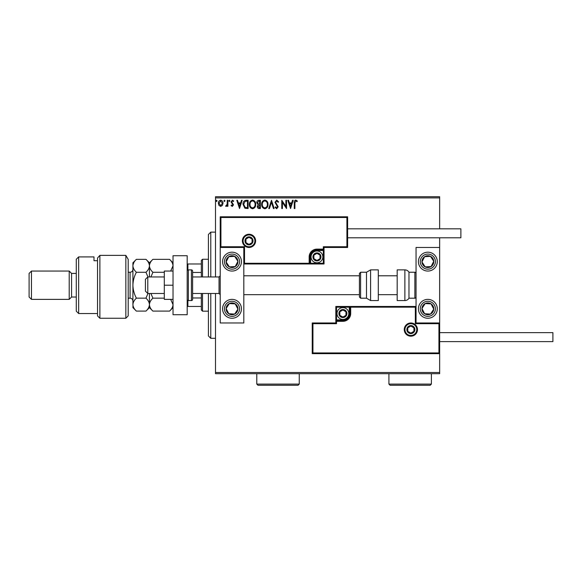 <?xml version="1.0" encoding="UTF-8"?>
<svg xmlns="http://www.w3.org/2000/svg" width="582" height="582" viewBox="0 0 582 582"><rect width="100%" height="100%" fill="white"/><g stroke="black" fill="none" stroke-linecap="round" stroke-linejoin="round"><path stroke-width="0.87" d="M222.397 205.417L220.68 206.421L218.97 205.424L218.359 203.278C218.337 201.568 219.116 200.535 220.68 200.172C222.251 200.528 223.03 201.568 223.015 203.278L222.397 205.417M227.882 200.281L227.882 206.312L227.249 206.312L227.249 205.424L226.143 206.421L225.663 206.21L225.962 205.57L227.147 204.377L227.249 200.281L227.882 200.281M232.283 206.421L231.061 205.562L231.432 205.046L232.247 205.679L232.858 204.864L231.061 201.918L232.4 200.172L233.709 200.994L233.346 201.547L232.473 200.914L231.694 201.889L233.498 204.835L232.283 206.421M246.186 200.281L248.107 200.281L248.107 208.538L244.891 208.24L243.021 204.304C242.927 201.918 243.982 200.579 246.186 200.281M260.387 200.281L260.387 208.538L259.223 208.538C257.964 208.472 257.324 207.796 257.317 206.494L258.088 204.733L256.786 202.623C256.793 201.263 257.448 200.477 258.735 200.281L260.387 200.281M271.503 200.281L274.151 208.538L273.46 208.538L271.452 202.274L269.444 208.538L268.753 208.538L271.503 200.281M285.9 200.281L286.54 200.281L286.54 208.538L282.408 202.376L282.408 208.538L281.775 208.538L281.775 200.281L285.9 206.421L285.9 200.281M294.899 203.045L294.899 208.538L294.266 208.538L294.266 202.958C294.012 201.459 294.514 200.499 295.78 200.07L297.337 201.023L297.016 201.656L295.787 200.914L294.899 203.045M215.5 197.916L215.5 196.738L439.643 196.738L439.643 197.916L215.5 197.916L215.5 276.959M215.5 293.481L215.5 372.516L439.643 372.516L439.643 373.702L215.5 373.702L215.5 372.516M439.643 197.916L439.643 228.828M439.643 237.791L439.643 247.466L416.05 247.466L416.05 322.974L439.643 322.974L439.643 247.466M438.937 352.939L439.643 353.645L312.236 353.645L312.236 322.974L312.941 323.679L312.941 352.939L438.937 352.939L438.937 323.679L439.643 322.974L439.643 372.516M290.563 208.538L287.806 200.281L288.497 200.281L289.349 202.929L291.669 202.929L292.513 200.281L293.212 200.281L290.563 208.538M276.741 200.07L278.596 201.874L278.08 202.289L276.785 200.914L275.635 202.31L278.174 206.821L276.697 208.749L275.104 207.352L275.599 206.843L276.705 207.905L277.541 206.857L274.995 202.303L276.741 200.07M268.011 204.369C268.055 206.726 267.014 208.189 264.875 208.749C262.686 208.24 261.616 206.792 261.66 204.413C261.616 202.056 262.671 200.608 264.825 200.07C266.978 200.586 268.04 202.019 268.011 204.369M255.731 204.369C255.774 206.726 254.727 208.189 252.595 208.749C250.406 208.24 249.336 206.792 249.38 204.413C249.336 202.056 250.391 200.608 252.544 200.07C254.698 200.586 255.76 202.019 255.731 204.369M239.529 208.538L236.779 200.281L237.471 200.281L238.314 202.929L240.635 202.929L241.486 200.281L242.177 200.281L239.529 208.538M229.897 200.863L229.366 201.547L228.835 200.863L229.366 200.172L229.897 200.863M225.023 200.863L224.499 201.547L223.968 200.863L224.499 200.172L225.023 200.863M217.086 200.863L216.555 201.547L216.024 200.863L216.555 200.172L217.086 200.863M289.618 203.773L290.513 206.545L291.4 203.773L289.618 203.773M262.293 204.413C262.264 206.304 263.115 207.468 264.846 207.905C266.571 207.447 267.414 206.268 267.378 204.377C267.407 202.492 266.563 201.343 264.846 200.914C263.1 201.343 262.249 202.507 262.293 204.413M259.092 207.687L259.754 207.687L259.754 205.046L257.95 206.479L259.092 207.687M259.434 204.195L259.754 201.125L259.026 201.125L257.426 202.623L258.423 204.1L259.434 204.195M250.013 204.413C249.984 206.304 250.835 207.468 252.566 207.905C254.29 207.447 255.134 206.268 255.091 204.377C255.127 202.492 254.283 201.343 252.566 200.914C250.82 201.343 249.969 202.507 250.013 204.413M247.474 207.687L247.474 201.125L245.087 201.336L243.662 204.304L245.226 207.461L247.474 207.687M238.591 203.773L239.478 206.545L240.366 203.773L238.591 203.773M218.992 203.278L220.687 205.679L222.382 203.278L220.687 200.914L218.992 203.278M232.014 252.188A9.436 9.436 0 0 1 241.45 261.624A9.436 9.436 0 0 1 232.014 271.059A9.436 9.436 0 0 1 222.579 261.624A9.436 9.436 0 0 1 232.014 252.188A9.436 9.436 0 0 0 224.114 266.789A9.436 9.436 0 0 0 237.172 269.524A9.436 9.436 0 0 0 239.915 256.466M232.014 318.252A9.436 9.436 0 0 0 241.45 308.816A9.436 9.436 0 0 0 232.014 299.374A9.436 9.436 0 0 0 222.579 308.816A9.436 9.436 0 0 0 239.915 313.974A9.436 9.436 0 0 0 232.014 299.374M243.814 247.466L243.814 322.974L220.214 322.974L220.214 247.466L243.814 247.466L244.52 246.761L244.52 263.275L243.814 263.981L310.584 263.981L310.584 263.275L323.323 263.275L323.323 250.536L316.957 250.536A6.373 6.373 0 0 0 310.584 256.909L310.584 263.275L309.879 263.275A0.706 0.706 0 0 1 309.166 263.981L309.166 256.909A7.784 7.784 0 0 1 316.957 249.118L323.323 249.118L323.323 246.761L346.916 246.761L346.916 217.501L347.629 216.795L347.629 247.466L324.036 247.466L324.036 249.118L323.323 249.118L323.323 249.831L316.957 249.831A7.079 7.079 0 0 0 309.879 256.909L309.879 263.275L244.52 263.275M427.85 318.252A9.436 9.436 0 0 1 418.414 308.816A9.436 9.436 0 0 1 427.85 299.374A9.436 9.436 0 0 1 437.286 308.816A9.436 9.436 0 0 1 427.85 318.252M427.85 252.188A9.436 9.436 0 0 0 418.414 261.624A9.436 9.436 0 0 0 427.85 271.059A9.436 9.436 0 0 0 437.286 261.624A9.436 9.436 0 0 0 427.85 252.188A9.436 9.436 0 0 1 433.008 269.524M147.784 293.481L145.42 291.116L145.42 279.324L147.784 276.959L147.784 293.481L164.299 293.481M192.613 293.481L219.036 293.481L219.036 276.959L220.214 275.781M404.963 329.579A5.9 5.9 0 0 0 410.863 335.479A5.9 5.9 0 0 0 416.756 329.579A5.9 5.9 0 0 0 410.863 323.679A5.9 5.9 0 0 0 404.963 329.579M312.236 322.974L335.829 322.974L335.829 321.322L336.534 321.322L336.534 323.679L312.941 323.679M342.907 319.904L342.907 320.609L336.534 320.609A0.706 0.706 0 0 0 335.829 321.322L335.829 306.452L349.28 306.452L349.28 307.165L336.534 307.165L336.534 319.904L342.907 319.904A6.373 6.373 0 0 0 349.28 313.531L349.28 307.165L349.986 307.165A0.706 0.706 0 0 1 350.691 306.452L349.28 306.452M342.907 321.322L342.907 320.609A7.079 7.079 0 0 0 349.986 313.531L349.986 307.165L350.691 307.165L350.691 306.452L416.05 306.452L415.344 307.165L350.691 307.165L350.691 313.531A7.784 7.784 0 0 1 342.907 321.322L336.534 321.322L336.534 319.904L335.829 319.904M312.941 352.939L312.236 353.645M335.829 322.974L336.534 323.679M438.937 323.679L415.344 323.679L416.05 322.974M335.829 306.452L336.534 307.165M254.901 240.861A5.9 5.9 0 0 0 249.001 234.961A5.9 5.9 0 0 0 243.101 240.861A5.9 5.9 0 0 0 249.001 246.761A5.9 5.9 0 0 0 254.901 240.861M346.916 217.501L220.927 217.501L220.927 246.761L220.214 247.466L220.214 216.795L347.629 216.795M324.036 250.536L323.323 250.536L323.323 249.831A0.706 0.706 0 0 0 324.036 249.118L324.036 263.981L310.584 263.981M347.629 247.466L346.916 246.761M324.036 247.466L323.323 246.761M220.927 217.501L220.214 216.795M324.036 263.981L323.323 263.275M320.493 256.909A3.536 3.536 0 0 0 313.887 255.134A3.536 3.536 0 0 0 316.957 260.445A3.536 3.536 0 0 0 320.493 256.909M320.02 256.909L320.02 255.134L316.957 253.366L313.887 255.134L313.887 258.677L316.957 260.445L320.02 258.677L320.02 256.909M311.057 256.909A5.9 5.9 0 0 1 316.957 251.009A5.9 5.9 0 0 1 322.85 256.909A5.9 5.9 0 0 1 316.957 262.802A5.9 5.9 0 0 1 311.057 256.909M313.887 255.134L313.887 258.677L316.957 260.445L320.02 258.677L320.02 255.134L316.957 253.366M346.45 313.531A3.536 3.536 0 0 0 339.844 311.763A3.536 3.536 0 0 0 342.907 317.074A3.536 3.536 0 0 0 346.45 313.531M345.97 313.531L345.97 311.763L342.907 309.995L339.844 311.763L339.844 315.306L342.907 317.074L345.97 315.306L345.97 313.531M337.007 313.531A5.9 5.9 0 0 1 342.907 307.631A5.9 5.9 0 0 1 348.807 313.531A5.9 5.9 0 0 1 342.907 319.431A5.9 5.9 0 0 1 337.007 313.531M339.844 311.763L339.844 315.306L342.907 317.074L345.97 315.306L345.97 311.763L342.907 309.995M414.399 329.579A3.536 3.536 0 0 0 407.793 327.804A3.536 3.536 0 0 0 410.863 333.115A3.536 3.536 0 0 0 414.399 329.579M413.926 329.579L413.926 327.804L410.863 326.036L407.793 327.804L407.793 331.347L410.863 333.115L413.926 331.347L413.926 329.579M407.793 327.804L407.793 331.347L410.863 333.115M413.926 331.347L413.926 327.804M252.544 240.861A3.536 3.536 0 0 0 245.939 239.093A3.536 3.536 0 0 0 249.001 244.404A3.536 3.536 0 0 0 252.544 240.861M252.064 240.861L252.064 239.093L249.001 237.325L245.939 239.093L245.939 242.629L249.001 244.404L252.064 242.629L252.064 240.861M245.939 239.093L245.939 242.629L249.001 244.404L252.064 242.629L252.064 239.093M227.075 305.586A5.9 5.9 0 0 0 234.677 314.076A5.9 5.9 0 0 0 235.237 303.877A5.9 5.9 0 0 0 227.075 305.586M227.737 306.023L226.122 308.489L228.784 313.749L234.677 314.076L237.9 309.137L235.237 303.877L229.352 303.549L227.737 306.023M226.849 316.717A9.436 9.436 0 0 1 224.114 303.651M226.122 308.489L228.784 313.749L234.677 314.076L237.9 309.137L235.237 303.877L229.352 303.549L226.122 308.489M422.91 305.586A5.9 5.9 0 0 0 430.513 314.076A5.9 5.9 0 0 0 431.073 303.877A5.9 5.9 0 0 0 422.91 305.586M423.572 306.023L421.957 308.489L424.62 313.749L430.513 314.076L433.736 309.137L431.073 303.877L425.187 303.549L423.572 306.023M421.957 308.489L424.62 313.749L430.513 314.076L433.736 309.137L431.073 303.877L425.187 303.549L421.957 308.489M432.79 258.401A5.9 5.9 0 0 0 421.957 261.951A5.9 5.9 0 0 0 431.073 266.563A5.9 5.9 0 0 0 432.79 258.401M432.128 258.83L430.513 256.364L424.62 256.684L421.957 261.951L425.187 266.891L431.073 266.563L433.736 261.303L432.128 258.83M427.85 271.059A9.436 9.436 0 0 1 419.949 266.789M430.513 256.364L424.62 256.684L421.957 261.951L425.187 266.891L431.073 266.563L433.736 261.303L430.513 256.364M236.954 258.401A5.9 5.9 0 0 0 226.122 261.951A5.9 5.9 0 0 0 235.237 266.563A5.9 5.9 0 0 0 236.954 258.401M236.292 258.83L234.677 256.364L228.784 256.684L226.122 261.951L229.352 266.891L235.237 266.563L237.9 261.303L236.292 258.83M234.677 256.364L228.784 256.684L226.122 261.951L229.352 266.891L235.237 266.563L237.9 261.303L234.677 256.364M404.883 300.559A4.721 4.721 0 0 0 408.971 298.195L408.971 272.245A4.721 4.721 0 0 0 404.883 269.881L397.179 269.881L397.179 300.559L404.883 300.559L404.883 269.881M408.971 298.195L414.871 298.195A1.179 1.179 0 0 0 416.05 297.016M414.871 298.195L414.871 272.245A1.179 1.179 0 0 1 416.05 273.424M414.871 272.245L408.971 272.245M370.589 300.559L378.3 300.559L378.3 269.881L370.589 269.881L370.589 300.559L366.5 298.195L366.5 272.245L360.607 272.245L360.607 298.195L359.421 297.016L359.421 273.424L360.607 272.245M359.421 281.23L359.421 275.781L243.814 275.781M439.643 332.642L552.9 332.642L552.9 341.612L439.643 341.612M347.629 228.828L460.879 228.828L460.879 237.791L347.629 237.791M173.029 285.216L164.299 285.216L164.299 299.374L173.029 299.374M164.299 285.216L164.299 271.059L173.029 271.059M173.029 314.709L173.029 255.724L187.186 255.724L187.186 314.709L173.029 314.709M188.364 269.881L188.364 300.559L191.434 300.559A1.179 1.179 0 0 0 192.613 299.374L192.613 271.059A1.179 1.179 0 0 0 191.434 269.881L188.364 269.881A1.179 1.179 0 0 0 187.186 271.059M188.364 300.559A1.179 1.179 0 0 1 187.186 299.374M210.779 293.481L210.779 338.309L208.421 335.945L208.421 293.481M208.421 276.959L208.421 234.488L210.779 232.131L210.779 276.959M202.521 293.481L202.521 311.174L201.343 309.995L201.343 293.481M201.343 276.959L201.343 260.445L202.521 259.266L202.521 276.959M202.521 311.174L208.421 311.174M202.521 259.266L208.421 259.266M201.343 306.452L187.186 306.452M201.343 297.977L192.613 297.977M201.343 272.456L192.613 272.456M187.186 263.981L187.891 263.981L187.891 269.983M201.343 263.981L187.891 263.981M187.891 300.458L187.891 306.452M128.2 315.895L125.836 318.252L125.836 255.374L128.2 259.376L128.2 315.895M78.65 313.531L76.286 311.174L76.286 259.266L78.65 256.909L78.65 313.531L97.521 313.531M71.571 297.016L71.571 273.424L69.214 271.059L69.214 299.374L71.571 297.016L76.286 297.016M31.457 299.374L29.1 297.016L29.1 273.424L31.457 271.059L31.457 299.374L69.214 299.374M31.457 271.059L69.214 271.059M71.571 273.424L76.286 273.424M97.521 260.7L93.986 260.7L93.986 256.909L93.986 260.7M78.65 256.909L93.986 256.909M99.886 318.252L97.521 315.895L97.521 258.008L99.886 255.374L125.836 255.374L99.886 255.374L99.886 318.252L125.836 318.252M99.886 255.374L97.521 258.008M128.2 259.376L125.836 255.374M170.686 299.374L173.029 304.633C172.898 306.903 171.741 309.064 169.558 311.101L152.899 311.101C150.731 309.086 149.574 306.932 149.436 304.633C149.567 302.356 150.723 300.203 152.899 298.159L164.299 298.159M150.905 276.959L152.899 272.281L164.299 272.281M152.899 298.159L150.905 293.481M152.899 272.281C150.723 270.244 149.574 268.091 149.436 265.807C149.574 263.522 150.731 261.369 152.899 259.339L169.558 259.339C171.734 261.369 172.89 263.522 173.029 265.807L170.686 271.059M150.403 262.475L149.683 264.119M149.436 276.959L149.436 262.802L152.899 259.339M152.899 311.101L149.436 307.631L149.436 293.481M147.959 293.481L145.966 298.159C148.134 300.174 149.29 302.334 149.436 304.633C149.298 306.903 148.141 309.064 145.966 311.101L136.384 311.101C134.216 309.086 133.06 306.932 132.914 304.633L132.914 262.802L136.384 259.339L145.966 259.339C148.134 261.362 149.29 263.522 149.436 265.807C149.298 268.091 148.141 270.244 145.966 272.281L147.959 276.959M149.436 265.807L149.37 264.97M136.384 311.101L132.914 307.631L132.987 305.528M132.914 304.633C133.045 302.356 134.202 300.203 136.384 298.159C134.216 294.128 133.06 289.814 132.914 285.216C133.045 280.677 134.202 276.363 136.384 272.281C134.209 270.252 133.052 268.098 132.914 265.807C133.052 263.522 134.209 261.369 136.384 259.339M133.889 262.475L132.987 264.912M136.384 272.281L145.966 272.281M136.384 298.159L145.966 298.159M299.257 384.084L298.079 385.262L257.964 385.262L256.786 384.084L299.257 384.084L299.257 373.702M256.786 384.084L256.786 373.702M431.386 384.084L430.207 385.262L390.1 385.262L388.914 384.084L431.386 384.084L431.386 373.702M388.914 384.084L388.914 373.702M417.469 329.579A6.606 6.606 0 0 1 410.863 336.185A6.606 6.606 0 0 1 404.257 329.579A6.606 6.606 0 0 1 410.863 322.974A6.606 6.606 0 0 1 417.469 329.579M415.344 323.679L415.344 307.165M349.28 313.531L350.691 313.531M242.396 240.861A6.606 6.606 0 0 1 249.001 234.255A6.606 6.606 0 0 1 255.607 240.861A6.606 6.606 0 0 1 249.001 247.466A6.606 6.606 0 0 1 242.396 240.861M220.927 246.761L244.52 246.761M316.957 250.536L316.957 249.118M310.584 256.909L309.166 256.909M320.966 256.909A4.009 4.009 0 0 0 316.957 252.894A4.009 4.009 0 0 0 312.941 256.909A4.009 4.009 0 0 0 316.957 260.918A4.009 4.009 0 0 0 320.966 256.909M346.916 313.531A4.009 4.009 0 0 0 342.907 309.522A4.009 4.009 0 0 0 338.899 313.531A4.009 4.009 0 0 0 342.907 317.546A4.009 4.009 0 0 0 346.916 313.531M414.871 329.579A4.009 4.009 0 0 0 410.863 325.564A4.009 4.009 0 0 0 406.847 329.579A4.009 4.009 0 0 0 410.863 333.588A4.009 4.009 0 0 0 414.871 329.579M253.01 240.861A4.009 4.009 0 0 0 249.001 236.852A4.009 4.009 0 0 0 244.993 240.861A4.009 4.009 0 0 0 249.001 244.869A4.009 4.009 0 0 0 253.01 240.861M225.692 304.684A7.551 7.551 0 0 0 227.882 315.131A7.551 7.551 0 0 0 238.336 312.941A7.551 7.551 0 0 0 236.147 302.495A7.551 7.551 0 0 0 225.692 304.684M421.528 304.684A7.551 7.551 0 0 0 423.718 315.131A7.551 7.551 0 0 0 434.172 312.941A7.551 7.551 0 0 0 431.975 302.495A7.551 7.551 0 0 0 421.528 304.684M434.172 257.499A7.551 7.551 0 0 0 423.718 255.302A7.551 7.551 0 0 0 421.528 265.756A7.551 7.551 0 0 0 431.975 267.946A7.551 7.551 0 0 0 434.172 257.499M238.336 257.499A7.551 7.551 0 0 0 227.882 255.302A7.551 7.551 0 0 0 225.692 265.756A7.551 7.551 0 0 0 236.147 267.946A7.551 7.551 0 0 0 238.336 257.499M191.434 300.559L191.434 269.881M128.2 298.195L130.084 298.195L130.084 272.245C131.801 272.078 132.747 271.132 132.914 269.408M219.036 293.481L220.214 294.659M397.179 294.659L378.3 294.659M359.421 294.659L243.814 294.659M397.179 275.781L378.3 275.781M147.784 276.959L164.299 276.959M192.613 276.959L219.036 276.959M360.607 298.195L366.5 298.195M370.589 269.881L366.5 272.245M210.779 232.131L215.5 232.131M210.779 338.309L215.5 338.309M173.029 262.802L169.558 259.339M173.029 307.631L169.558 311.101M149.436 307.631L145.966 311.101M149.436 262.802L145.966 259.339M128.2 272.245L130.084 272.245M130.084 298.195C131.801 298.362 132.747 299.308 132.914 301.025"/></g></svg>
